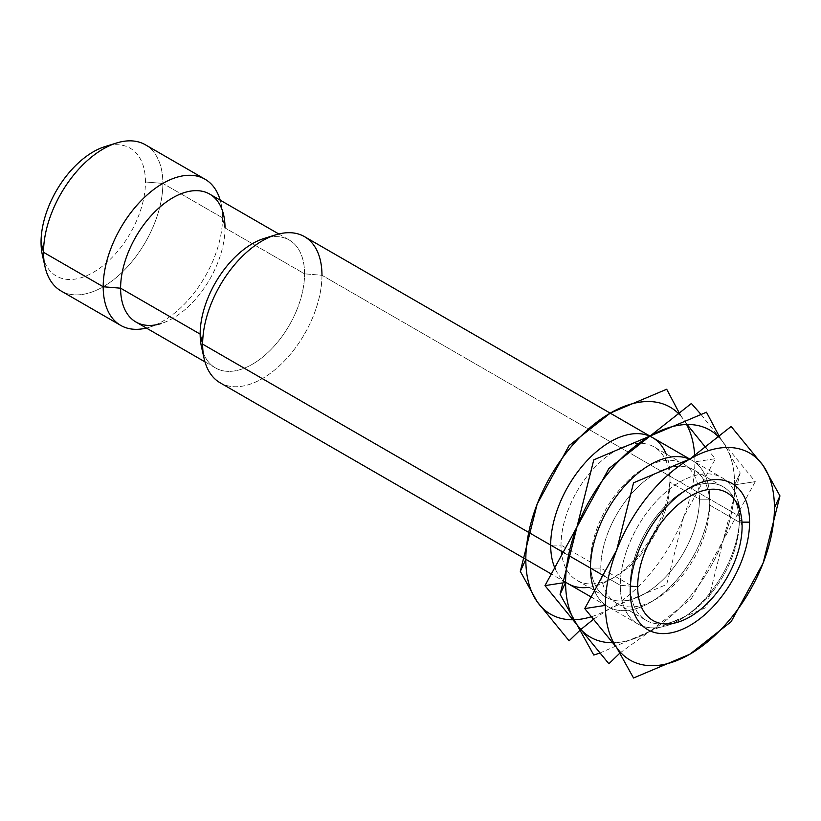 <?xml version="1.0" encoding="UTF-8"?>
<svg xmlns="http://www.w3.org/2000/svg" width="821" height="821" viewBox="0 0 821 821"><rect width="100%" height="100%" fill="white"/><g stroke="black" fill="none" stroke-linecap="round" stroke-linejoin="round"><path stroke-width="0.62" stroke-dasharray="4.11 3.08" d="M220.12 382.791A84.378 48.716 120 0 0 285.133 360.193A84.378 48.716 120 0 0 321.965 275.271L304.57 273.834L321.965 275.271L739.618 516.399L742.102 526.446L739.618 516.399A84.378 48.716 120 0 0 738.1 501.816A84.378 48.716 120 0 0 673.22 486.289A84.378 48.716 120 0 0 620.286 585.291L630.384 586.132L620.286 585.291A84.378 48.716 -60 0 1 657.118 500.379A84.378 48.716 -60 0 1 722.141 477.771A84.378 48.716 -60 0 1 739.618 516.399L321.965 275.271A84.378 48.716 120 0 0 304.499 236.643M528.119 532.08L528.724 532.429L528.119 532.08M564.92 553.323L568.501 555.396L564.92 553.323M604.697 576.291L620.286 585.291L604.697 576.291M135.896 321.986A73.828 42.63 120 0 0 192.791 302.21A73.828 42.63 120 0 0 225.016 227.91L222.532 217.863L225.016 227.91L304.57 273.834A73.828 42.63 120 0 0 269.627 237.125A73.828 42.63 -60 0 1 289.279 240.04A73.828 42.63 -60 0 1 304.57 273.834L225.016 227.91A73.828 42.63 120 0 0 209.724 194.115M116.592 142.998A84.378 48.716 -60 0 1 162.866 183.411L222.532 217.863A84.378 48.716 120 0 0 221.003 203.28A84.378 48.716 120 0 0 220.202 200.16A84.378 48.716 -60 0 1 222.532 217.863L162.866 183.411A84.378 48.716 120 0 0 145.389 144.794M42.384 255.023A73.828 42.63 120 0 0 99.156 268.611A73.828 42.63 120 0 0 145.461 181.985L162.866 183.411L145.461 181.985A73.828 42.63 120 0 0 104.975 146.61M61.011 290.932A84.378 48.716 120 0 0 126.034 268.334A84.378 48.716 120 0 0 162.866 183.411A84.378 48.716 -60 0 1 109.942 282.424A84.378 48.716 -60 0 1 45.063 266.897M222.532 217.863A84.378 48.716 -60 0 1 146.374 328.041A84.378 48.716 120 0 0 149.473 327.179A84.378 48.716 120 0 0 222.532 217.863M225.016 227.91A73.828 42.63 -60 0 1 161.09 323.556L149.473 327.179M201.484 346.883A73.828 42.63 120 0 0 258.256 360.47A73.828 42.63 120 0 0 304.57 273.834A73.828 42.63 -60 0 1 272.336 348.135A73.828 42.63 -60 0 1 215.451 367.921A73.828 42.63 -60 0 1 203.095 352.363M321.965 275.271A84.378 48.716 -60 0 1 269.042 374.284A84.378 48.716 -60 0 1 204.162 358.756M739.618 516.399A84.378 48.716 -60 0 1 702.786 601.321A84.378 48.716 -60 0 1 637.763 623.919A84.378 48.716 -60 0 1 620.286 585.291A84.378 48.716 120 0 0 666.56 625.715A84.378 48.716 120 0 0 739.618 516.399M588.985 587.323A84.378 48.716 120 0 0 610.352 579.554A84.378 48.716 120 0 0 670.008 476.211L670.008 482.184A77.071 44.498 -60 0 1 615.514 576.568A77.071 44.498 -60 0 1 561.02 545.103A77.071 44.498 120 0 0 576.978 580.385A77.071 44.498 120 0 0 636.367 559.737A77.071 44.498 120 0 0 670.008 482.184L699.451 499.178A77.071 44.498 -60 0 1 665.81 576.742A77.071 44.498 -60 0 1 606.421 597.39A77.071 44.498 -60 0 1 590.463 562.108L590.463 568.07L590.463 562.108A77.071 44.498 120 0 0 644.957 593.573A77.071 44.498 120 0 0 699.451 499.178L709.785 499.178A84.378 48.716 120 0 0 689.589 459.165A84.378 48.716 -60 0 1 709.785 499.178L699.451 499.178A77.071 44.498 120 0 0 644.957 467.713A77.071 44.498 120 0 0 590.463 562.108L561.02 545.103L590.463 562.108A77.071 44.498 -60 0 1 624.104 484.544A77.071 44.498 -60 0 1 683.493 463.896A77.071 44.498 -60 0 1 699.451 499.178L670.008 482.184A77.071 44.498 120 0 0 654.05 446.901A77.071 44.498 120 0 0 594.661 467.549A77.071 44.498 120 0 0 561.02 545.103L550.686 545.103L561.02 545.103A77.071 44.498 -60 0 1 615.514 450.719A77.071 44.498 -60 0 1 670.008 482.184L670.008 476.211A84.378 48.716 120 0 0 666.057 453.828M565.597 582.428L561.872 583.002L565.597 582.428M740.173 472.917L734.651 484.821A119.538 69.015 -60 0 1 723.322 540.167L740.173 472.917L723.322 442.56A119.538 69.015 -60 0 1 734.651 484.821L740.173 472.917M706.347 448.297L715.502 458.672L694.874 461.864L715.502 458.672L683.544 517.199A119.538 69.015 120 0 0 694.874 461.864A119.538 69.015 120 0 0 694.72 456.107M680.045 414.451L683.544 419.603A119.538 69.015 120 0 0 679.665 414.79M686.592 424.519A119.538 69.015 120 0 0 683.544 419.603L687.095 424.508M683.544 517.199L666.693 584.449L610.342 608.258A119.538 69.015 120 0 0 683.544 517.199M591.838 616.581A119.538 69.015 120 0 0 610.342 608.258L593.901 618.952M691.374 598.694L723.322 540.167A119.538 69.015 -60 0 1 650.119 631.226L691.374 598.694M719.812 437.419L723.322 442.56A119.538 69.015 120 0 0 719.442 437.757A119.538 69.015 -60 0 1 723.322 442.56L700.713 414.082M599.525 653.167L650.119 631.226A119.538 69.015 -60 0 1 613.154 642.74A119.538 69.015 120 0 0 650.119 631.226A119.538 69.015 120 0 0 723.322 540.167A119.538 69.015 120 0 0 734.651 484.821L755.269 481.64L723.322 540.167L706.471 607.407L650.119 631.226L620.204 652.798M709.785 499.178A84.378 48.716 -60 0 1 662.198 594.117A84.378 48.716 -60 0 1 595.348 592.567A84.378 48.716 120 0 0 650.119 602.522A84.378 48.716 120 0 0 709.785 499.178L709.785 505.141A77.071 44.498 120 0 0 693.827 469.858A77.071 44.498 120 0 0 634.438 490.506A77.071 44.498 120 0 0 600.798 568.07A77.071 44.498 -60 0 1 655.291 473.676A77.071 44.498 -60 0 1 709.785 505.141L739.228 522.146L709.785 505.141A77.071 44.498 -60 0 1 655.291 599.535A77.071 44.498 -60 0 1 600.798 568.07L630.23 585.075A77.071 44.498 -60 0 1 663.881 507.511A77.071 44.498 -60 0 1 723.27 486.863A77.071 44.498 -60 0 1 739.228 522.146A77.071 44.498 120 0 0 684.735 490.681A77.071 44.498 120 0 0 630.23 585.075L630.23 591.038L630.23 585.075A77.071 44.498 120 0 0 684.735 616.53A77.071 44.498 120 0 0 739.228 522.146L741.968 522.146L739.228 522.146A77.071 44.498 -60 0 1 705.588 599.699A77.071 44.498 -60 0 1 646.199 620.348A77.071 44.498 -60 0 1 630.23 585.075L600.798 568.07A77.071 44.498 120 0 0 616.756 603.353A77.071 44.498 120 0 0 676.145 582.705A77.071 44.498 120 0 0 709.785 505.141M555.571 569.6A84.378 48.716 120 0 0 565.597 582.068M590.463 568.07L600.798 568.07L590.463 568.07L590.463 562.108M755.269 481.64L734.651 484.821A119.538 69.015 120 0 0 723.322 442.56L755.269 481.64M689.753 459.072L722.141 477.771M278.791 233.985L289.279 240.04M221.003 203.28L223.681 215.143M215.451 367.921L204.963 361.866M637.763 623.919L592.167 597.596M565.597 582.253L552.389 574.628M525.82 559.296L522.556 557.408M678.177 622.102L666.56 625.715M670.008 482.184L670.008 476.211M683.493 463.896L654.05 446.901M650.119 464.727L644.957 467.713M576.978 580.385L606.421 597.39M610.352 579.554L615.514 576.568M723.27 486.863L693.827 469.858M689.897 487.695L684.735 490.681M630.23 585.075L630.23 591.038M616.756 603.353L646.199 620.348M650.119 602.522L655.291 599.535"/><path stroke-width="1.23" d="M630.384 586.132L637.691 586.728A73.828 42.63 -60 0 1 684.006 500.102A73.828 42.63 -60 0 1 740.768 513.689A73.828 42.63 -60 0 1 742.102 526.446A73.828 42.63 -60 0 1 678.177 622.102A73.828 42.63 -60 0 1 637.691 586.728L630.384 586.132M689.753 459.072L304.499 236.643A84.378 48.716 120 0 0 239.475 259.251A84.378 48.716 120 0 0 202.643 344.163L528.119 532.08L202.643 344.163A84.378 48.716 -60 0 1 275.702 234.847A84.378 48.716 -60 0 1 321.965 275.271M528.724 532.429L564.92 553.323L528.724 532.429M568.501 555.396L604.697 576.291L568.501 555.396M269.627 237.125A73.828 42.63 120 0 0 264.075 238.47A73.828 42.63 120 0 0 200.16 334.116L202.643 344.163L200.16 334.116A73.828 42.63 -60 0 1 269.627 237.125M278.791 233.985L209.724 194.115A73.828 42.63 120 0 0 152.829 213.891A73.828 42.63 120 0 0 120.605 288.192L200.16 334.116L120.605 288.192A73.828 42.63 -60 0 1 166.909 201.556A73.828 42.63 -60 0 1 223.681 215.143A73.828 42.63 -60 0 1 225.016 227.91M220.202 200.16A84.378 48.716 120 0 0 154.533 188.892A84.378 48.716 120 0 0 103.2 286.755L120.605 288.192L103.2 286.755A84.378 48.716 -60 0 1 140.032 201.843A84.378 48.716 -60 0 1 205.055 179.235A84.378 48.716 -60 0 1 220.202 200.16M205.055 179.235L145.389 144.794A84.378 48.716 120 0 0 80.366 167.392A84.378 48.716 120 0 0 43.534 252.314L103.2 286.755L43.534 252.314A84.378 48.716 -60 0 1 116.592 142.998L104.975 146.61A73.828 42.63 120 0 0 41.05 242.267L43.534 252.314L41.05 242.267A73.828 42.63 120 0 0 42.384 255.023L45.063 266.897A84.378 48.716 -60 0 1 43.534 252.314A84.378 48.716 120 0 0 61.011 290.932L120.677 325.383A84.378 48.716 -60 0 1 103.2 286.755A84.378 48.716 120 0 0 146.374 328.041A84.378 48.716 -60 0 1 120.677 325.383M161.09 323.556A73.828 42.63 -60 0 1 120.605 288.192A73.828 42.63 120 0 0 135.896 321.986L204.963 361.866M203.095 352.363A73.828 42.63 -60 0 1 200.16 334.116A73.828 42.63 120 0 0 201.484 346.883L204.162 358.756A84.378 48.716 -60 0 1 202.643 344.163A84.378 48.716 120 0 0 220.12 382.791L522.556 557.408M742.102 526.446A73.828 42.63 120 0 0 689.897 496.305A73.828 42.63 120 0 0 637.691 586.728A73.828 42.63 120 0 0 689.897 616.869A73.828 42.63 120 0 0 742.102 526.446M666.057 453.828A84.378 48.716 120 0 0 649.811 436.208A84.378 48.716 120 0 0 585.794 462.038A84.378 48.716 120 0 0 550.686 545.103A84.378 48.716 120 0 0 555.571 569.6M590.463 568.07A84.378 48.716 -60 0 1 650.119 464.727A84.378 48.716 -60 0 1 689.589 459.165A84.378 48.716 120 0 0 625.571 485.006A84.378 48.716 120 0 0 590.463 568.07L590.463 568.07A84.378 48.716 120 0 0 595.348 592.567A84.378 48.716 -60 0 1 590.463 568.07L590.463 568.07M561.872 583.002L544.97 585.619L576.927 624.689A119.538 69.015 -60 0 1 565.597 582.428A119.538 69.015 -60 0 1 576.927 527.082A119.538 69.015 -60 0 1 650.119 436.023A119.538 69.015 -60 0 1 719.442 437.757A119.538 69.015 120 0 0 650.119 436.023L593.778 459.842L576.927 527.082L544.97 585.619L561.872 583.002M520.298 571.365L525.82 559.46A119.538 69.015 120 0 0 537.15 601.721L520.298 571.365L537.15 504.125L569.097 445.598L610.342 413.055A119.538 69.015 120 0 0 537.15 504.125A119.538 69.015 120 0 0 525.82 559.46L520.298 571.365M679.665 414.79A119.538 69.015 120 0 0 610.342 413.055L666.693 389.246L680.045 414.451M694.72 456.107A119.538 69.015 120 0 0 686.592 424.519M687.095 424.508L706.347 448.297M593.901 618.952L580.806 629.502M580.426 629.83L569.097 640.791L537.15 601.721A119.538 69.015 120 0 0 573.376 619.773M573.869 619.763A119.538 69.015 120 0 0 591.838 616.581M700.713 414.082L691.374 403.491L650.119 436.023A119.538 69.015 120 0 0 576.927 527.082L608.874 468.555L650.119 436.023L706.471 412.204L719.812 437.419M620.204 652.798L608.874 663.758L576.927 624.689L560.076 594.332L565.597 582.428A119.538 69.015 120 0 0 576.927 624.689A119.538 69.015 120 0 0 613.154 642.74A119.538 69.015 -60 0 1 576.927 624.689L593.778 655.045L599.525 653.167M565.597 582.068A84.378 48.716 120 0 0 588.985 587.323M630.23 591.038A84.378 48.716 -60 0 1 689.897 487.695A84.378 48.716 -60 0 1 749.563 522.146L741.968 522.146L749.563 522.146A84.378 48.716 -60 0 1 689.897 625.489A84.378 48.716 -60 0 1 630.23 591.038A84.378 48.716 -60 0 1 689.897 487.695A84.378 48.716 -60 0 1 749.563 522.146A84.378 48.716 -60 0 1 689.897 625.489A84.378 48.716 -60 0 1 630.23 591.038L630.23 591.038M605.375 605.385L584.747 608.577L616.694 647.656A119.538 69.015 -60 0 1 605.375 605.385A119.538 69.015 -60 0 1 616.694 550.049A119.538 69.015 -60 0 1 689.897 458.99A119.538 69.015 -60 0 1 763.099 465.528A119.538 69.015 -60 0 1 774.419 507.789A119.538 69.015 -60 0 1 763.099 563.124L779.95 495.884L774.419 507.789L779.95 495.884L763.099 465.528L731.152 426.458L689.897 458.99L633.545 482.81L616.694 550.049L584.747 608.577L605.375 605.385A119.538 69.015 120 0 0 616.694 647.656L633.545 678.002L689.897 654.193L731.152 621.661L763.099 563.124A119.538 69.015 -60 0 1 689.897 654.193A119.538 69.015 -60 0 1 616.694 647.656A119.538 69.015 120 0 0 689.897 654.193A119.538 69.015 120 0 0 763.099 563.124A119.538 69.015 120 0 0 774.419 507.789A119.538 69.015 120 0 0 763.099 465.528A119.538 69.015 120 0 0 689.897 458.99A119.538 69.015 120 0 0 616.694 550.049A119.538 69.015 120 0 0 605.375 605.385M565.597 582.428L560.076 594.332L576.927 527.082A119.538 69.015 120 0 0 565.597 582.428M738.1 501.816L740.768 513.689M264.075 238.47L275.702 234.847M592.167 597.596L565.597 582.253M552.389 574.628L525.82 559.296"/></g></svg>

